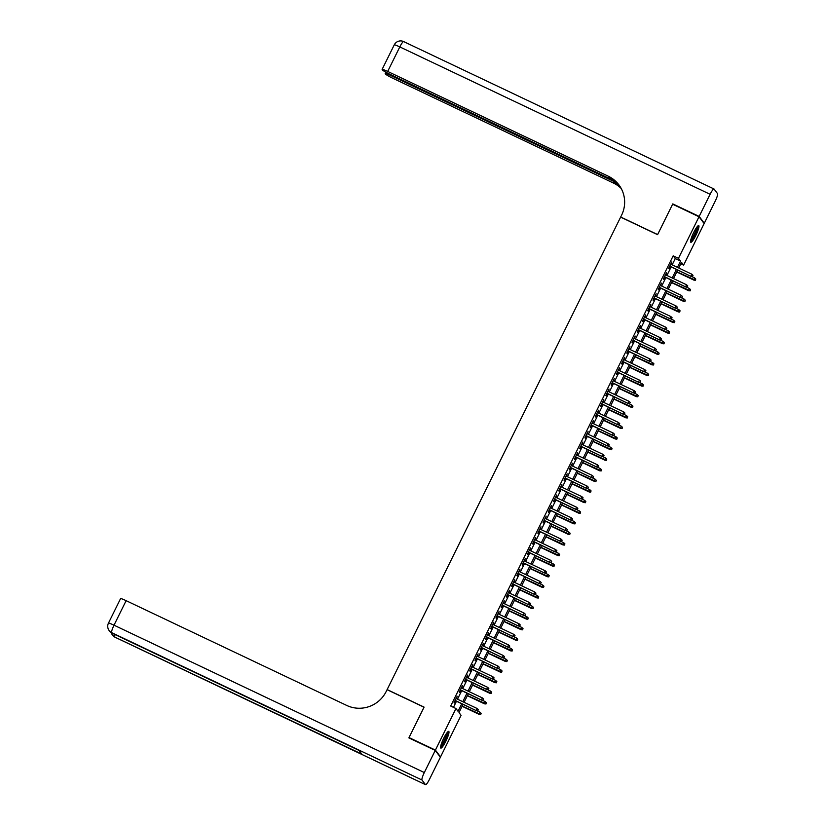 <?xml version="1.0" encoding="UTF-8"?>
<svg xmlns="http://www.w3.org/2000/svg" width="826" height="826" viewBox="0 0 826 826"><rect width="100%" height="100%" fill="white"/><g stroke="black" fill="none" stroke-linecap="round" stroke-linejoin="round"><path stroke-width="1.24" d="M443.696 738.299A9.251 1.6 -64.6 0 1 448.745 731.382A9.251 1.6 -64.6 0 1 445.864 741.18A9.251 1.6 -64.6 0 1 440.805 748.098A9.251 1.6 -64.6 0 1 443.696 738.299M693.685 232.488A9.251 1.6 -64.6 0 1 698.734 225.57A9.251 1.6 -64.6 0 1 695.853 235.358A9.251 1.6 -64.6 0 1 690.794 242.286A9.251 1.6 -64.6 0 1 693.685 232.488M409.479 738.186L409.025 737.577L424.079 707.118L387.136 689.576L620.636 217.124L657.579 234.677L672.622 204.218L699.013 216.753L704.134 223.567L683.587 265.136L681.512 262.379L678.735 267.985M680.8 263.814L683.587 265.136M463.056 704.382L459.008 712.58L461.084 715.337L440.537 756.915L435.416 750.101L455.962 708.532L458.038 711.289L461.755 703.762M439.917 756.626L440.537 756.915M456.53 698.713L457.181 696.235L454.042 702.585L454.393 703.05L455.508 700.789M461.765 688.12L462.415 685.642L459.277 691.992L459.628 692.456L460.743 690.195M467 677.527L467.65 675.048L464.511 681.398L464.862 681.863L465.978 679.602M472.235 666.933L472.895 664.455L469.746 670.815L470.097 671.27L471.212 669.008M477.48 656.34L478.13 653.862L474.981 660.222L475.332 660.676L476.447 658.415M482.714 645.746L483.365 643.268L480.216 649.628L480.567 650.083L481.682 647.832M487.949 635.153L488.6 632.675L485.451 639.035L485.802 639.489L486.917 637.238M493.184 624.559L493.834 622.081L490.696 628.441L491.036 628.896L492.151 626.645M498.419 613.966L499.069 611.488L495.93 617.848L496.271 618.302L497.386 616.051M503.654 603.372L504.304 600.894L501.165 607.255L501.506 607.709L502.621 605.458M508.888 592.779L509.539 590.301L506.4 596.661L506.741 597.115L507.856 594.865M514.123 582.185L514.774 579.707L511.635 586.068L511.975 586.532L513.091 584.271M519.358 571.592L520.008 569.114L516.87 575.474L517.21 575.939L518.325 573.678M524.593 561.009L525.243 558.521L522.104 564.881L522.445 565.345L523.56 563.084M529.827 550.415L530.478 547.927L527.339 554.287L527.68 554.752L528.805 552.491M535.062 539.822L535.713 537.344L532.574 543.694L532.925 544.158L534.04 541.897M540.297 529.229L540.947 526.751L537.809 533.1L538.16 533.565L539.275 531.304M545.532 518.635L546.182 516.157L543.043 522.507L543.394 522.972L544.51 520.71M550.766 508.042L551.417 505.564L548.278 511.913L548.629 512.378L549.744 510.117M556.001 497.448L556.652 494.97L553.513 501.32L553.864 501.785L554.979 499.524M561.236 486.855L561.887 484.377L558.748 490.727L559.099 491.191L560.214 488.93M566.471 476.261L567.132 473.783L563.982 480.133L564.334 480.598L565.449 478.337M571.716 465.668L572.366 463.19L569.217 469.54L569.568 470.004L570.683 467.743M576.951 455.074L577.601 452.596L574.452 458.946L574.803 459.411L575.918 457.15M582.185 444.481L582.836 442.003L579.687 448.363L580.038 448.817L581.153 446.556M587.42 433.887L588.071 431.409L584.932 437.77L585.273 438.224L586.388 435.963M592.655 423.294L593.305 420.816L590.167 427.176L590.507 427.631L591.622 425.38M597.89 412.701L598.54 410.223L595.401 416.583L595.742 417.037L596.857 414.786M603.125 402.107L603.775 399.629L600.636 405.989L600.977 406.444L602.092 404.193M608.359 391.514L609.01 389.036L605.871 395.396L606.212 395.85L607.327 393.599M613.594 380.92L614.245 378.442L611.106 384.802L611.447 385.257L612.562 383.006M618.829 370.327L619.479 367.849L616.341 374.209L616.681 374.663L617.807 372.412M624.064 359.733L624.714 357.255L621.575 363.616L621.916 364.08L623.041 361.819M629.298 349.14L629.949 346.662L626.81 353.022L627.161 353.487L628.276 351.226M634.533 338.557L635.184 336.068L632.045 342.429L632.396 342.893L633.511 340.632M639.768 327.963L640.418 325.475L637.28 331.835L637.631 332.3L638.746 330.039M645.003 317.37L645.653 314.892L642.514 321.242L642.865 321.706L643.981 319.445M650.238 306.776L650.888 304.298L647.749 310.648L648.1 311.113L649.215 308.852M655.472 296.183L656.133 293.705L652.984 300.055L653.335 300.519L654.45 298.258M660.717 285.59L661.368 283.111L658.219 289.461L658.57 289.926L659.685 287.665M665.952 274.996L666.603 272.518L663.454 278.868L663.805 279.333L664.92 277.071M672.158 264.867L675.265 258.579L673.19 255.823L450.686 706.023L455.962 708.532M453.474 707.345L456.479 701.253M457.511 699.178L461.713 690.66M462.746 688.585L466.948 680.066M467.981 677.991L472.183 669.473M473.215 667.398L477.418 658.88M478.45 656.804L482.663 648.286M483.685 646.211L487.898 637.693M488.92 635.617L493.132 627.11M494.154 625.024L498.367 616.516M499.389 614.43L503.602 605.923M504.624 603.837L508.837 595.329M509.859 593.244L514.071 584.736M515.094 582.65L519.306 574.142M520.328 572.057L524.541 563.549M525.573 561.463L529.776 552.955M530.808 550.87L535.011 542.362M536.043 540.276L540.245 531.768M541.278 529.693L545.48 521.175M546.513 519.1L550.715 510.582M551.747 508.506L555.95 499.988M556.982 497.913L561.184 489.395M562.217 487.319L566.419 478.801M567.452 476.726L571.664 468.208M572.686 466.132L576.899 457.614M577.921 455.539L582.134 447.021M583.156 444.946L587.369 436.427M588.391 434.352L592.603 425.834M593.626 423.759L597.838 415.241M598.86 413.165L603.073 404.657M604.095 402.572L608.308 394.064M609.33 391.978L613.542 383.47M614.575 381.385L618.777 372.877M619.81 370.791L624.012 362.284M625.045 360.198L629.247 351.69M630.279 349.605L634.482 341.097M635.514 339.011L639.716 330.503M640.749 328.418L644.951 319.91M645.984 317.834L650.186 309.316M651.218 307.241L655.421 298.723M656.453 296.648L660.655 288.129M661.688 286.054L665.901 277.536M666.923 275.461L671.135 266.943M671.187 264.403L671.837 261.925L668.688 268.274L669.039 268.739L670.154 266.478M409.025 737.577L435.416 750.101M673.19 255.823L678.466 258.332L699.013 216.753M677.434 267.366L680.541 261.088L678.466 258.332M462.787 701.687L466.989 693.169M468.022 691.094L472.224 682.575M473.257 680.5L477.469 671.982M478.491 669.907L482.704 661.389M483.726 659.313L487.939 650.795M488.961 648.72L493.174 640.202M494.196 638.126L498.408 629.608M499.431 627.533L503.643 619.015M504.665 616.939L508.878 608.421M509.9 606.346L514.113 597.828M515.135 595.752L519.347 587.234M520.38 585.159L524.582 576.641M525.615 574.566L529.817 566.058M530.85 563.972L535.052 555.464M536.084 553.379L540.287 544.871M541.319 542.785L545.521 534.277M546.554 532.192L550.756 523.684M551.789 521.598L555.991 513.091M557.023 511.005L561.226 502.497M562.258 500.411L566.471 491.904M567.493 489.818L571.706 481.31M572.728 479.235L576.94 470.717M577.963 468.641L582.175 460.123M583.197 458.048L587.41 449.53M588.432 447.455L592.645 438.936M593.667 436.861L597.879 428.343M598.902 426.268L603.114 417.75M604.136 415.674L608.349 407.156M609.382 405.081L613.584 396.563M614.616 394.487L618.819 385.969M619.851 383.894L624.053 375.376M625.086 373.3L629.288 364.782M630.321 362.707L634.523 354.189M635.555 352.113L639.758 343.606M640.79 341.52L644.992 333.012M646.025 330.927L650.227 322.419M651.26 320.333L655.462 311.825M656.494 309.74L660.707 301.232M661.729 299.146L665.942 290.638M666.964 288.553L671.177 280.045M672.199 277.959L676.411 269.452M677.712 270.071L673.5 278.579M672.478 280.664L668.265 289.172M667.243 291.258L663.03 299.766M662.008 301.851L657.795 310.359M656.773 312.445L652.561 320.953M651.528 323.028L647.326 331.546M646.293 333.621L642.091 342.14M641.059 344.215L636.856 352.733M635.824 354.808L631.622 363.326M630.589 365.402L626.387 373.92M625.354 375.995L621.152 384.513M620.12 386.589L615.917 395.107M614.885 397.182L610.682 405.7M609.65 407.776L605.437 416.294M604.415 418.369L600.203 426.887M599.18 428.962L594.968 437.481M593.946 439.556L589.733 448.074M588.711 450.149L584.498 458.657M583.476 460.743L579.263 469.251M578.241 471.336L574.029 479.844M573.007 481.93L568.794 490.438M567.772 492.523L563.559 501.031M562.527 503.117L558.324 511.624M557.292 513.71L553.09 522.218M552.057 524.303L547.855 532.811M546.822 534.897L542.62 543.405M541.588 545.48L537.385 553.998M536.353 556.074L532.15 564.592M531.118 566.667L526.916 575.185M525.883 577.26L521.681 585.779M520.648 587.854L516.446 596.372M515.414 598.447L511.201 606.965M510.179 609.041L505.966 617.559M504.944 619.634L500.732 628.152M499.709 630.228L495.497 638.746M494.475 640.821L490.262 649.339M489.24 651.415L485.027 659.933M484.005 662.008L479.792 670.526M478.77 672.601L474.558 681.109M473.535 683.195L469.323 691.703M468.29 693.788L464.088 702.296M675.265 258.579L680.541 261.088M669.69 266.261L691.094 276.421L669.772 266.086M692.477 276.39L693.004 275.337L692.477 276.39L690.846 276.09L691.785 274.191L670.722 264.175M691.094 276.421L692.622 276.576M693.004 275.337L691.785 274.191M695.389 280.262L695.771 279.023L695.389 280.262L693.861 280.107L694.552 277.866L691.63 276.483M695.255 280.076L676.845 271.816M693.861 280.107L676.762 271.981M694.552 277.866L695.771 279.023M697.454 226.376A8.012 1.384 -64.6 0 1 696.504 231.032A8.012 1.384 -64.6 0 1 690.619 240.779M690.835 239.726A7.413 1.28 115.4 0 0 695.781 230.96A7.413 1.28 115.4 0 0 696.783 227.222M690.546 241.688A9.189 1.59 115.4 0 0 696.886 230.661A9.189 1.59 115.4 0 0 698.115 225.756M447.465 732.187A8.012 1.384 -64.6 0 1 446.515 736.844A8.012 1.384 -64.6 0 1 440.63 746.601M440.857 745.537A7.413 1.28 115.4 0 0 445.792 736.771A7.413 1.28 115.4 0 0 446.794 733.034M440.557 747.499A9.189 1.59 115.4 0 0 446.897 736.472A9.189 1.59 115.4 0 0 448.126 731.568M673.242 204.507L672.787 203.898L657.63 234.563L620.687 217.021L621.575 215.225A29.653 29.096 -36.9 0 0 618.891 184.859A29.653 29.096 -36.9 0 0 608.277 176.206L387.683 71.439A7.114 0.63 -153.7 0 0 382.128 69.394A7.114 0.63 -153.7 0 0 382.18 69.539L382.593 70.086A7.114 0.63 -153.7 0 0 389.758 74.195L615.721 181.513M699.168 216.433L704.289 223.247L715.233 201.11A7.114 1.229 115.4 0 0 717.546 193.645L714.087 189.04A7.114 1.229 115.4 0 0 713.994 188.968A7.114 1.229 115.4 0 0 710.112 194.296L699.168 216.433L672.787 203.898M704.289 223.247L703.68 222.948M617.383 183.145L390.739 75.507A7.114 0.63 -153.7 0 0 385.184 73.452A7.114 0.63 -153.7 0 0 385.236 73.597L385.639 74.144A7.114 0.63 -153.7 0 0 392.804 78.253L613.398 183.021A29.653 29.096 -36.9 0 1 621.193 188.462M620.997 188.101A29.653 29.096 -36.9 0 0 612.902 182.36L619.273 185.385M619.139 185.2A29.653 29.096 -36.9 0 0 608.772 176.867L608.277 176.206M435.25 750.421L408.87 737.886L424.027 707.221L387.084 689.679L386.196 691.476A29.653 29.096 143.1 0 1 346.714 705.435L126.12 600.667L114.009 625.189L424.316 772.558L435.25 750.421L440.382 757.236L429.437 779.372A7.114 1.229 115.4 0 1 425.555 784.7L115.248 637.331A7.114 1.229 -64.6 0 1 115.155 637.249L425.462 784.628A7.114 1.229 115.4 0 0 425.555 784.7M424.316 772.558A7.114 1.229 115.4 0 0 422.003 780.023L425.462 784.628M115.02 634.554A7.114 1.229 -64.6 0 0 114.814 636.794A7.114 6.98 143.1 0 1 112.264 634.719L112.604 635.173A7.114 6.98 -36.9 0 0 115.155 637.249L361.788 754.086L359.021 750.411L111.696 632.654A7.114 1.229 -64.6 0 1 114.009 625.189A7.114 0.63 -153.7 0 0 108.454 623.145A7.114 7.114 0 0 0 109.146 630.568L109.497 631.033A7.114 6.98 -36.9 0 0 112.037 633.108A7.114 1.229 -64.6 0 0 112.129 633.181A7.114 1.229 -64.6 0 0 112.243 633.201M108.454 623.145L120.575 598.613A7.114 0.63 26.3 0 1 126.12 600.667M664.455 276.855L685.859 287.014L664.538 276.679M687.242 286.983L687.769 285.93L687.242 286.983L685.611 286.684L686.551 284.784L665.488 274.769M685.859 287.014L687.387 287.169M687.769 285.93L686.551 284.784M659.22 287.448L680.624 297.608L659.303 287.272M682.008 297.577L682.534 296.524L682.008 297.577L680.376 297.277L681.316 295.378L660.242 285.362M680.624 297.608L682.152 297.763M682.534 296.524L681.316 295.378M653.986 298.041L675.389 308.201L654.068 297.866M676.773 308.17L677.299 307.117L676.773 308.17L675.141 307.871L676.081 305.961L655.008 295.956M675.389 308.201L676.917 308.356M677.299 307.117L676.081 305.961M648.751 308.635L670.154 318.795L648.833 308.459M671.538 318.764L672.065 317.711L671.538 318.764L669.907 318.464L670.846 316.554L649.773 306.549M670.154 318.795L671.683 318.95M672.065 317.711L670.846 316.554M690.154 290.855L690.536 289.616L690.154 290.855L688.626 290.7L689.318 288.46L686.396 287.076M690.02 290.669L671.61 282.409M688.626 290.7L671.528 282.575M689.318 288.46L690.536 289.616M684.919 301.449L685.301 300.21L684.919 301.449L683.391 301.294L684.083 299.053L681.161 297.67M684.785 301.263L666.375 293.003M683.391 301.294L666.293 293.168M684.083 299.053L685.301 300.21M679.684 312.042L680.066 310.793L679.684 312.042L678.156 311.887L678.848 309.647L675.926 308.253M679.55 311.856L661.141 303.596M678.156 311.887L661.058 303.761M678.848 309.647L680.066 310.793M674.45 322.636L674.832 321.386L674.45 322.636L672.922 322.481L673.613 320.24L670.691 318.846M674.305 322.45L655.906 314.19M672.922 322.481L655.823 314.355M673.613 320.24L674.832 321.386M643.516 319.228L664.92 329.388L643.599 319.053M666.303 329.357L666.83 328.304L666.303 329.357L664.672 329.058L665.611 327.148L644.538 317.143M664.92 329.388L666.448 329.543M666.83 328.304L665.611 327.148M669.215 333.229L669.597 331.98L669.215 333.229L667.687 333.074L668.379 330.834L665.457 329.44M669.07 333.043L650.671 324.773M667.687 333.074L650.589 324.948M668.379 330.834L669.597 331.98M638.281 329.822L659.685 339.982L638.364 329.646M661.068 339.951L661.595 338.897L661.068 339.951L659.437 339.651L660.377 337.741L639.303 327.736M659.685 339.982L661.213 340.136M661.595 338.897L660.377 337.741M663.98 343.822L664.362 342.573L663.98 343.822L662.452 343.668L663.144 341.427L660.211 340.033M663.836 343.637L645.436 335.366M662.452 343.668L645.354 335.542M663.144 341.427L664.362 342.573M633.046 340.415L654.45 350.575L633.129 340.24M655.834 350.544L656.36 349.491L655.834 350.544L654.202 350.245L655.142 348.335L634.069 338.33M654.45 350.575L655.968 350.73M656.36 349.491L655.142 348.335M658.745 354.416L659.127 353.167L658.745 354.416L657.217 354.261L657.909 352.021L654.977 350.627M658.601 354.23L640.202 345.96M657.217 354.261L640.119 346.135M657.909 352.021L659.127 353.167M627.812 350.998L649.215 361.168L627.894 350.833M650.599 361.138L651.125 360.084L650.599 361.138L648.957 360.838L649.907 358.928L628.834 348.923M649.215 361.168L650.733 361.323M651.125 360.084L649.907 358.928M653.511 365.009L653.893 363.76L653.511 365.009L651.982 364.855L652.674 362.614L649.742 361.22M653.366 364.824L634.967 356.553M651.982 364.855L634.884 356.729M652.674 362.614L653.893 363.76M622.577 361.592L643.981 371.762L622.659 361.427M645.364 371.731L645.891 370.668L645.364 371.731L643.722 371.432L644.672 369.521L623.599 359.516M643.981 371.762L645.498 371.917M645.891 370.668L644.672 369.521M648.276 375.603L648.658 374.354L648.276 375.603L646.748 375.448L647.439 373.207L644.507 371.814M648.131 375.417L629.732 367.147M646.748 375.448L629.639 367.322M647.439 373.207L648.658 374.354M617.342 372.185L638.735 382.355L617.425 372.02M640.129 382.324L640.656 381.261L640.129 382.324L638.488 382.025L639.438 380.115L618.364 370.11M638.735 382.355L640.264 382.51M640.656 381.261L639.438 380.115M643.041 386.196L643.423 384.947L643.041 386.196L641.513 386.041L642.205 383.801L639.272 382.407M642.896 386.01L624.497 377.74M641.513 386.041L624.404 377.916M642.205 383.801L643.423 384.947M612.097 382.779L633.501 392.949L612.19 382.614M634.895 392.918L635.421 391.854L634.895 392.918L633.253 392.618L634.203 390.708L613.129 380.703M633.501 392.949L635.029 393.104M635.421 391.854L634.203 390.708M637.806 396.79L638.188 395.54L637.806 396.79L636.278 396.635L636.97 394.394L634.038 393M637.662 396.604L619.263 388.334M636.278 396.635L619.17 388.509M636.97 394.394L638.188 395.54M606.862 393.372L628.266 403.542L606.955 393.207M629.66 403.511L630.176 402.448L629.66 403.511L628.018 403.212L628.968 401.302L607.895 391.297M628.266 403.542L629.794 403.697M630.176 402.448L628.968 401.302M632.561 407.373L632.953 406.134L632.561 407.373L631.043 407.228L631.735 404.988L628.803 403.594M632.427 407.197L614.028 398.927M631.043 407.228L613.935 399.103M631.735 404.988L632.953 406.134M601.627 403.966L623.031 414.136L601.72 403.8M624.425 414.105L624.941 413.041L624.425 414.105L622.783 413.805L623.723 411.895L602.66 401.89M623.031 414.136L624.559 414.291M624.941 413.041L623.723 411.895M627.326 417.966L627.719 416.727L627.326 417.966L625.809 417.811L626.5 415.581L623.568 414.187M627.192 417.791L608.783 409.52M625.809 417.811L608.7 409.696M626.5 415.581L627.719 416.727M596.393 414.559L617.796 424.729L596.486 414.384M619.19 424.698L619.707 423.635L619.19 424.698L617.549 424.399L618.488 422.489L597.425 412.484M617.796 424.729L619.324 424.884M619.707 423.635L618.488 422.489M622.092 428.56L622.484 427.321L622.092 428.56L620.574 428.405L621.266 426.175L618.333 424.781M621.957 428.384L603.548 420.114M620.574 428.405L603.465 420.289M621.266 426.175L622.484 427.321M591.158 425.153L612.562 435.323L591.24 424.977M613.955 435.292L614.472 434.228L613.955 435.292L612.314 434.992L613.253 433.082L592.19 423.077M612.562 435.323L614.09 435.478M614.472 434.228L613.253 433.082M616.857 439.153L617.249 437.914L616.857 439.153L615.329 438.998L616.031 436.768L613.098 435.374M616.723 438.967L598.313 430.707M615.329 438.998L598.231 430.883M616.031 436.768L617.249 437.914M585.923 435.746L607.327 445.916L586.006 435.57M608.721 445.885L609.237 444.822L608.721 445.885L607.079 445.586L608.019 443.676L586.956 433.671M607.327 445.916L608.855 446.071M609.237 444.822L608.019 443.676M611.622 449.747L612.014 448.508L611.622 449.747L610.094 449.592L610.796 447.362L607.864 445.968M611.488 449.561L593.078 441.301M610.094 449.592L592.996 441.476M610.796 447.362L612.014 448.508M580.688 446.339L602.092 456.51L580.771 446.164M603.476 456.479L604.002 455.415L603.476 456.479L601.844 456.169L602.784 454.269L581.721 444.264M602.092 456.51L603.62 456.664M604.002 455.415L602.784 454.269M606.387 460.34L606.769 459.101L606.387 460.34L604.859 460.185L605.551 457.945L602.629 456.561M606.253 460.154L587.844 451.894M604.859 460.185L587.761 452.07M605.551 457.945L606.769 459.101M575.454 456.933L596.857 467.103L575.536 456.757M598.241 467.072L598.767 466.009L598.241 467.072L596.609 466.762L597.549 464.862L576.486 454.858M596.857 467.103L598.385 467.248M598.767 466.009L597.549 464.862M601.152 470.934L601.534 469.695L601.152 470.934L599.624 470.779L600.316 468.538L597.394 467.155M601.018 470.748L582.609 462.488M599.624 470.779L582.526 462.663M600.316 468.538L601.534 469.695M570.219 467.526L591.622 477.686L570.301 467.351M593.006 477.665L593.533 476.602L593.006 477.665L591.375 477.356L592.314 475.456L571.251 465.451M591.622 477.686L593.151 477.841M593.533 476.602L592.314 475.456M595.918 481.527L596.3 480.288L595.918 481.527L594.39 481.372L595.081 479.132L592.159 477.748M595.783 481.341L577.374 473.081M594.39 481.372L577.291 473.257M595.081 479.132L596.3 480.288M564.984 478.12L586.388 488.28L565.067 477.944M587.771 488.259L588.298 487.195L587.771 488.259L586.14 487.949L587.08 486.049L566.006 476.044M586.388 488.28L587.916 488.434M588.298 487.195L587.08 486.049M590.683 492.12L591.065 490.881L590.683 492.12L589.155 491.966L589.847 489.725L586.925 488.342M590.549 491.935L572.139 483.675M589.155 491.966L572.057 483.84M589.847 489.725L591.065 490.881M559.749 488.713L581.153 498.873L559.832 488.538M582.537 498.842L583.063 497.789L582.537 498.842L580.905 498.543L581.845 496.643L560.771 486.628M581.153 498.873L582.681 499.028M583.063 497.789L581.845 496.643M585.448 502.714L585.83 501.475L585.448 502.714L583.92 502.559L584.612 500.319L581.69 498.935M585.314 502.528L566.904 494.268M583.92 502.559L566.822 494.433M584.612 500.319L585.83 501.475M554.514 499.307L575.918 509.466L554.597 499.131M577.302 509.435L577.828 508.382L577.302 509.435L575.67 509.136L576.61 507.236L555.537 497.221M575.918 509.466L577.446 509.621M577.828 508.382L576.61 507.236M580.213 513.307L580.595 512.068L580.213 513.307L578.685 513.153L579.377 510.912L576.455 509.528M580.069 513.122L561.67 504.862M578.685 513.153L561.587 505.027M579.377 510.912L580.595 512.068M549.28 509.9L570.683 520.06L549.362 509.725M572.067 520.029L572.594 518.976L572.067 520.029L570.436 519.73L571.375 517.819L550.302 507.814M570.683 520.06L572.212 520.215M572.594 518.976L571.375 517.819M574.979 523.901L575.361 522.651L574.979 523.901L573.45 523.746L574.142 521.505L571.22 520.122M574.834 523.715L556.435 515.455M573.45 523.746L556.352 515.62M574.142 521.505L575.361 522.651M544.045 520.494L565.449 530.653L544.127 520.318M566.832 530.622L567.359 529.569L566.832 530.622L565.201 530.323L566.14 528.413L545.067 518.408M565.449 530.653L566.966 530.808M567.359 529.569L566.14 528.413M569.744 534.494L570.126 533.245L569.744 534.494L568.216 534.339L568.908 532.099L565.975 530.705M569.599 534.308L551.2 526.048M568.216 534.339L551.118 526.214M568.908 532.099L570.126 533.245M538.81 531.087L560.214 541.247L538.893 530.912M561.597 541.216L562.124 540.163L561.597 541.216L559.956 540.916L560.906 539.006L539.832 529.001M560.214 541.247L561.732 541.402M562.124 540.163L560.906 539.006M533.575 541.68L554.979 551.84L533.658 541.505M556.363 551.809L556.889 550.756L556.363 551.809L554.721 551.51L555.671 549.6L534.598 539.595M554.979 551.84L556.497 551.995M556.889 550.756L555.671 549.6M528.341 552.274L549.744 562.434L528.423 552.098M551.128 562.403L551.654 561.35L551.128 562.403L549.486 562.103L550.436 560.193L529.363 550.188M549.744 562.434L551.262 562.589M551.654 561.35L550.436 560.193M564.509 545.088L564.891 543.838L564.509 545.088L562.981 544.933L563.673 542.692L560.74 541.298M564.365 544.902L545.965 536.642M562.981 544.933L545.883 536.807M563.673 542.692L564.891 543.838M559.274 555.681L559.656 554.432L559.274 555.681L557.746 555.526L558.438 553.286L555.506 551.892M559.13 555.495L540.731 547.225M557.746 555.526L540.638 547.401M558.438 553.286L559.656 554.432M554.039 566.275L554.422 565.025L554.039 566.275L552.511 566.12L553.203 563.879L550.271 562.485M553.895 566.089L535.496 557.818M552.511 566.12L535.403 557.994M553.203 563.879L554.422 565.025M523.095 562.867L544.499 573.027L523.188 562.692M545.893 572.996L546.42 571.943L545.893 572.996L544.251 572.697L545.201 570.787L524.128 560.782M544.499 573.027L546.027 573.182M546.42 571.943L545.201 570.787M548.805 576.868L549.187 575.619L548.805 576.868L547.277 576.713L547.968 574.473L545.036 573.079M548.66 576.682L530.261 568.412M547.277 576.713L530.168 568.587M547.968 574.473L549.187 575.619M517.861 573.45L539.264 583.621L517.954 573.285M540.658 583.59L541.185 582.526L540.658 583.59L539.017 583.29L539.967 581.38L518.893 571.375M539.264 583.621L540.793 583.775M541.185 582.526L539.967 581.38M543.56 587.462L543.952 586.212L543.56 587.462L542.042 587.307L542.734 585.066L539.801 583.672M543.425 587.276L525.026 579.005M542.042 587.307L524.933 579.181M542.734 585.066L543.952 586.212M512.626 584.044L534.03 594.214L512.719 583.879M535.424 594.183L535.94 593.12L535.424 594.183L533.782 593.884L534.721 591.974L513.658 581.969M534.03 594.214L535.558 594.369M535.94 593.12L534.721 591.974M538.325 598.055L538.717 596.806L538.325 598.055L536.807 597.9L537.499 595.66L534.567 594.266M538.191 597.869L519.791 589.599M536.807 597.9L519.699 589.774M537.499 595.66L538.717 596.806M507.391 594.637L528.795 604.808L507.484 594.472M530.189 604.777L530.705 603.713L530.189 604.777L528.547 604.477L529.487 602.567L508.424 592.562M528.795 604.808L530.323 604.962M530.705 603.713L529.487 602.567M533.09 608.648L533.482 607.399L533.09 608.648L531.572 608.494L532.264 606.253L529.332 604.859M532.956 608.463L514.546 600.192M531.572 608.494L514.464 600.368M532.264 606.253L533.482 607.399M502.156 605.231L523.56 615.401L502.249 605.066M524.954 615.37L525.47 614.307L524.954 615.37L523.312 615.071L524.252 613.16L503.189 603.156M523.56 615.401L525.088 615.556M525.47 614.307L524.252 613.16M527.855 619.232L528.248 617.993L527.855 619.232L526.338 619.087L527.029 616.846L524.097 615.453M527.721 619.056L509.312 610.786M526.338 619.087L509.229 610.961M527.029 616.846L528.248 617.993M496.922 615.824L518.325 625.994L497.004 615.659M519.719 625.963L520.235 624.9L519.719 625.963L518.078 625.664L519.017 623.754L497.954 613.749M518.325 625.994L519.853 626.149M520.235 624.9L519.017 623.754M522.621 629.825L523.013 628.586L522.621 629.825L521.092 629.68L521.795 627.44L518.862 626.046M522.486 629.649L504.077 621.379M521.092 629.68L503.994 621.555M521.795 627.44L523.013 628.586M491.687 626.418L513.091 636.588L491.769 626.253M514.484 636.557L515.001 635.493L514.484 636.557L512.843 636.257L513.782 634.347L492.719 624.342M513.091 636.588L514.619 636.743M515.001 635.493L513.782 634.347M517.386 640.418L517.768 639.179L517.386 640.418L515.858 640.264L516.56 638.033L513.627 636.639M517.252 640.243L498.842 631.973M515.858 640.264L498.759 632.148M516.56 638.033L517.768 639.179M486.452 637.011L507.856 647.181L486.535 636.836M509.239 647.15L509.766 646.087L509.239 647.15L507.608 646.851L508.548 644.941L487.485 634.936M507.856 647.181L509.384 647.336M509.766 646.087L508.548 644.941M512.151 651.012L512.533 649.773L512.151 651.012L510.623 650.857L511.315 648.627L508.393 647.233M512.017 650.836L493.607 642.566M510.623 650.857L493.525 642.742M511.315 648.627L512.533 649.773M481.217 647.605L502.621 657.775L481.3 647.429M504.005 657.744L504.531 656.68L504.005 657.744L502.373 657.444L503.313 655.534L482.25 645.529M502.621 657.775L504.149 657.93M504.531 656.68L503.313 655.534M506.916 661.605L507.298 660.366L506.916 661.605L505.388 661.45L506.08 659.22L503.158 657.826M506.782 661.419L488.373 653.159M505.388 661.45L488.29 653.335M506.08 659.22L507.298 660.366M475.983 658.198L497.386 668.368L476.065 658.023M498.77 668.337L499.296 667.274L498.77 668.337L497.138 668.038L498.078 666.128L477.005 656.123M497.386 668.368L498.914 668.523M499.296 667.274L498.078 666.128M501.681 672.199L502.063 670.96L501.681 672.199L500.153 672.044L500.845 669.814L497.923 668.42M501.547 672.013L483.138 663.753M500.153 672.044L483.055 663.928M500.845 669.814L502.063 670.96M470.748 668.792L492.151 678.962L470.83 668.616M493.535 678.931L494.062 677.867L493.535 678.931L491.904 678.621L492.843 676.721L471.77 666.716M492.151 678.962L493.68 679.106M494.062 677.867L492.843 676.721M496.447 682.792L496.829 681.553L496.447 682.792L494.919 682.637L495.61 680.397L492.688 679.013M496.312 682.606L477.903 674.346M494.919 682.637L477.82 674.522M495.61 680.397L496.829 681.553M465.513 679.385L486.917 689.555L465.596 679.209M488.3 689.524L488.827 688.461L488.3 689.524L486.669 689.214L487.608 687.315L466.535 677.31M486.917 689.555L488.445 689.7M488.827 688.461L487.608 687.315M491.212 693.386L491.594 692.147L491.212 693.386L489.684 693.231L490.376 690.99L487.454 689.607M491.067 693.2L472.668 684.94M489.684 693.231L472.586 685.115M490.376 690.99L491.594 692.147M460.278 689.978L481.682 700.138L460.361 689.803M483.065 700.118L483.592 699.054L483.065 700.118L481.434 699.808L482.374 697.908L461.3 687.903M481.682 700.138L483.21 700.293M483.592 699.054L482.374 697.908M485.977 703.979L486.359 702.74L485.977 703.979L484.449 703.824L485.141 701.584L482.219 700.2M485.833 703.793L467.433 695.533M484.449 703.824L467.351 695.709M485.141 701.584L486.359 702.74M455.043 700.572L476.447 710.732L455.126 700.396M477.831 710.711L478.357 709.648L477.831 710.711L476.199 710.401L477.139 708.502L456.066 698.497M476.447 710.732L477.975 710.887M478.357 709.648L477.139 708.502M480.742 714.573L481.124 713.334L480.742 714.573L479.214 714.418L479.906 712.177L476.974 710.794M480.598 714.387L462.199 706.127M479.214 714.418L462.116 706.292M479.906 712.177L481.124 713.334M612.902 182.36L613.398 183.021M710.112 194.296L399.805 46.917L387.683 71.439M391.07 74.825L390.739 75.507M399.805 46.917A7.114 1.229 -64.6 0 1 403.687 41.599A7.114 7.114 0 0 0 394.25 44.872A7.114 0.63 26.3 0 1 399.805 46.917M422.003 780.023L111.696 632.654A7.114 6.98 143.1 0 1 109.146 630.568M115.361 637.352A7.114 1.229 -64.6 0 1 115.248 637.331A7.114 7.114 0 0 1 112.604 635.173M385.814 72.182L385.184 73.452M713.994 188.968L403.687 41.599M394.25 44.872L382.128 69.394M111.18 632.644A7.114 7.114 0 0 0 112.264 634.719M359.062 750.452L112.129 633.181A7.114 7.114 0 0 1 109.497 631.033"/></g></svg>
